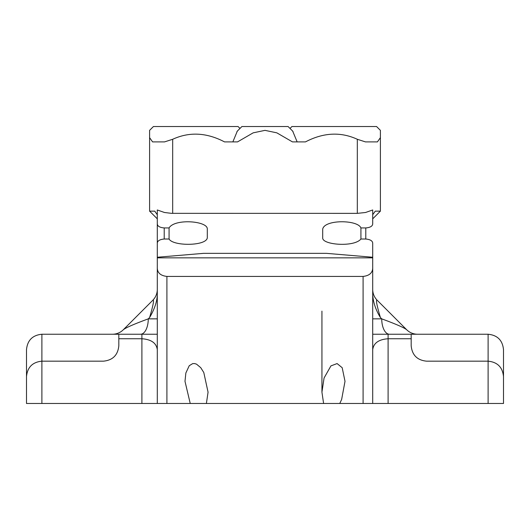 <?xml version="1.0" encoding="UTF-8"?>
<svg xmlns="http://www.w3.org/2000/svg" width="530" height="530" viewBox="0 0 530 530"><rect width="100%" height="100%" fill="white"/><g stroke="black" fill="none" stroke-linecap="round" stroke-linejoin="round"><path stroke-width="0.79" d="M372.709 403.482L372.709 267.206C372.888 272.599 369.682 275.666 363.09 276.421L363.09 403.482L503.5 403.482L503.5 349.628C502.572 340.3 497.438 335.172 488.11 334.238L488.11 361.168C497.438 362.096 502.572 367.23 503.5 376.558C502.572 367.23 497.438 362.096 488.11 361.168L426.564 361.168C417.236 360.241 412.108 355.107 411.181 345.779L411.181 334.238L372.709 334.238L388.099 334.238L388.099 338.75L411.181 338.75M363.09 403.482L166.91 403.482L166.91 276.421L363.09 276.421M157.291 334.238L141.901 334.238L141.901 403.482L166.91 403.482M141.901 403.482L41.89 403.482L41.89 334.238L118.819 334.238L118.819 345.779C117.892 355.107 112.764 360.241 103.436 361.168L41.89 361.168C32.562 362.096 27.427 367.23 26.5 376.558L26.5 403.482L41.89 403.482M358.373 403.482L358.79 403.482M305.041 403.482L306.539 403.482M274.381 403.482L283.788 403.482M246.211 403.482L255.619 403.482M223.461 403.482L224.958 403.482M157.291 289.4A15.39 15.39 0 0 1 152.786 300.278C154.369 299.192 153.303 304.942 149.599 317.536C154.575 309.123 157.138 301.424 157.291 294.455M372.709 289.4A15.39 15.39 0 0 0 377.214 300.278C375.631 299.192 376.697 304.942 380.401 317.536L381.726 318.855L372.709 318.855M372.709 294.455C373.093 302.06 375.657 309.758 380.401 317.536M372.709 349.628C373.643 343.036 378.771 339.405 388.099 338.75L388.099 403.482M411.181 334.238L488.11 334.238M118.819 338.75L141.901 338.75C151.229 339.405 156.357 343.036 157.291 349.628M141.901 334.238L118.819 334.238M503.5 368.86L503.5 403.482M26.5 403.482L26.5 376.558C27.427 367.23 32.562 362.096 41.89 361.168M41.89 334.238C32.562 335.172 27.427 340.3 26.5 349.628L26.5 376.558M190.237 403.482L184.99 381.322L185.864 372.981L189.25 365.707L192.688 363.613L194.643 363.567L196.531 364.156L200.751 367.681L203.785 372.504L208.065 392.173L206.395 403.482M323.605 403.482L321.935 392.173L324.075 377.989L330.932 365.892L337.093 363.573L342.194 367.714L345.01 381.322L341.631 399.474L339.763 403.482M166.91 276.421C160.318 275.666 157.112 272.599 157.291 267.206L157.291 403.482M157.291 318.855L148.274 318.855A15.39 7.692 -90 0 1 140.582 334.238M149.599 317.536L148.274 318.855C134.216 324.029 125.901 327.659 123.331 329.733A15.39 15.39 0 0 1 112.446 334.238M152.786 300.278L123.331 329.733M417.554 334.238A15.39 15.39 0 0 1 406.669 329.733C404.099 327.659 395.784 324.029 381.726 318.855A15.39 7.692 90 0 0 389.417 334.238M406.669 329.733L377.214 300.278M365.786 227.94L365.786 239.017L360.923 239.017C354.113 247.45 322.28 244.893 322.704 237.963L322.704 229.099C324.539 219.34 357.796 219.692 360.923 227.94L365.786 227.94C370.218 227.555 372.524 226.197 372.709 223.872L372.709 209.973L365.561 212.49L357.319 213.365L171.475 213.345L164.439 212.49L157.291 209.973L157.291 267.206M372.709 267.206L372.709 257.249L326.321 253.34L203.679 253.34L157.291 257.249L157.291 243.29C157.39 240.885 159.696 239.461 164.214 239.017L164.214 227.94C159.782 227.555 157.476 226.197 157.291 223.872M157.291 288.877L157.291 257.852L372.709 257.852L372.709 288.877M172.681 213.365L172.681 139.277L164.532 141.901L152.58 141.901L149.599 137.641L149.599 211.145L154.74 211.145L157.291 214.743M154.74 211.145L149.599 211.145L157.291 218.837M149.599 137.641L149.599 130.36L149.599 137.641M372.709 214.743L375.26 211.145L380.401 211.145L372.709 218.837M375.26 211.145L380.401 211.145L380.401 137.641L377.42 141.901L365.468 141.901L357.319 139.277L357.319 213.365M172.681 139.277C189.329 131.645 206.62 132.52 224.548 141.901L237.526 141.901L253.168 132.845L265 130.36L276.832 132.845L292.474 141.901L305.452 141.901C323.38 132.52 340.671 131.645 357.319 139.277M380.401 137.641L380.401 130.36L380.401 137.641M380.401 130.36L376.558 126.518L291.931 126.518L290.003 128.439M292.692 131.129L297.151 141.901M237.307 131.129L232.849 141.901M149.599 130.36L153.442 126.518L238.069 126.518L239.997 128.439M236.996 131.44L241.918 126.518L288.081 126.518L293.004 131.44M365.786 239.017C370.298 239.461 372.61 240.885 372.709 243.29L372.709 257.249M164.214 227.94L169.077 227.94C174.622 218.32 207.985 220.937 207.296 229.099L207.296 237.963C205.878 246.178 173.091 246.304 169.077 239.017L164.214 239.017M360.923 239.017L360.923 227.94M169.077 239.017L169.077 227.94M488.11 361.168L488.11 403.482M321.935 311.13L321.935 392.173"/></g></svg>
